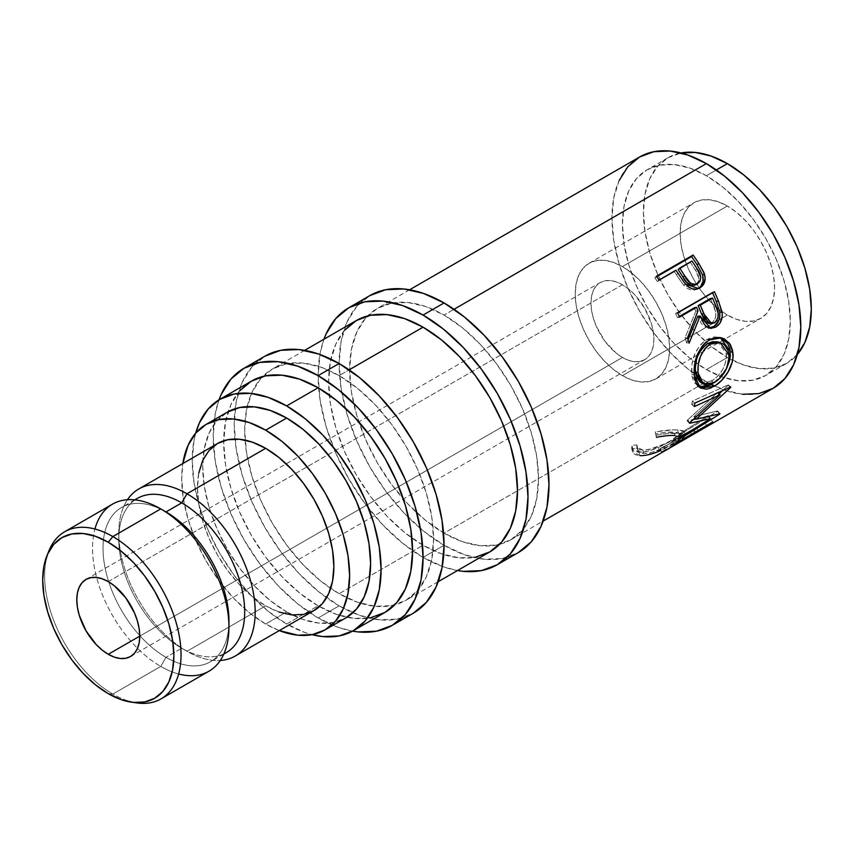 <?xml version="1.0" encoding="UTF-8"?>
<svg xmlns="http://www.w3.org/2000/svg" width="854" height="854" viewBox="0 0 854 854"><rect width="100%" height="100%" fill="white"/><g stroke="black" fill="none" stroke-linecap="round" stroke-linejoin="round"><path stroke-width="0.64" stroke-dasharray="4.27 3.2" d="M134.366 702.5A96.459 55.691 60 0 1 112.824 694.088L108.277 693.683L112.824 694.088A96.459 55.691 -120 0 0 137.163 702.959M444.048 545.268A148.393 85.678 -120 0 0 518.25 552.613L502.344 558.505L484.207 559.221L464.523 554.758L444.048 545.268L423.061 557.384L444.048 545.268L423.584 531.113L403.899 512.859L385.752 491.189L369.857 466.935L356.801 441.048L347.108 414.5L341.141 388.324L339.123 363.526L341.141 341.045L347.108 321.766L356.801 306.415L369.857 295.591A148.393 85.678 -120 0 0 345.294 408.041A148.393 85.678 -120 0 0 408.586 517.652A148.393 85.678 -120 0 0 444.048 545.268M457.498 570.547A148.393 85.678 60 0 1 423.061 557.384A148.393 85.678 60 0 1 323.944 339.23L320.154 353.161L318.136 375.643L320.154 400.441L326.121 426.616L335.825 453.164L348.87 479.051L364.775 503.305L382.912 524.975L402.597 543.229L423.061 557.384L443.536 566.875L457.498 570.547M339.123 605.849A148.393 85.678 -120 0 0 352.905 612.756A148.393 85.678 -120 0 0 413.315 613.193L397.42 619.086L379.272 619.801L359.598 615.339L339.123 605.849L318.136 617.965L339.123 605.849L318.649 591.694L298.964 573.44L280.827 551.769L264.932 527.516L251.877 501.629L242.184 475.08L236.206 448.905L234.199 424.107L236.206 401.626L242.184 382.346L251.877 366.996L264.932 356.171A148.393 85.678 -120 0 0 235.106 408.714A148.393 85.678 -120 0 0 234.946 439.041A148.393 85.678 -120 0 0 326.559 597.725A148.393 85.678 -120 0 0 339.123 605.849M352.553 631.127A148.393 85.678 60 0 1 318.136 617.965A148.393 85.678 60 0 1 219.019 399.832L215.229 413.742L213.212 436.223L215.229 461.021L221.197 487.196L230.89 513.745L243.945 539.632L259.84 563.886L277.988 585.556L297.662 603.81L318.136 617.965L338.611 627.455L352.553 631.127M622.427 357.463L139.757 636.134L622.427 357.463L616.289 353.225L604.942 341.248L596.252 326.196L593.349 318.232L591.555 310.386L590.947 302.946L591.555 296.199L593.349 290.413L596.252 285.812L600.17 282.567A44.515 25.705 -120 0 0 593.349 318.232A44.515 25.705 -120 0 0 622.427 357.463A44.515 25.705 -120 0 0 644.685 359.673L639.913 361.434L634.479 361.658L628.565 360.313L622.427 357.463M622.427 284.766A44.515 25.705 -120 0 0 600.17 282.567L604.942 280.795L610.386 280.582L616.289 281.927L622.427 284.766L628.565 289.015L634.479 294.491L644.685 308.262L651.517 323.997L653.299 331.854L653.908 339.294L653.299 346.03L651.517 351.816L648.602 356.417L644.685 359.673A44.515 25.705 -120 0 0 651.517 323.997A44.515 25.705 -120 0 0 622.427 284.766L472.219 371.49L622.427 284.766M108.277 581.606L472.219 371.49L108.277 581.606M622.427 375.643A66.772 38.558 60 0 1 578.809 316.791A66.772 38.558 60 0 1 589.046 263.288A66.772 38.558 60 0 1 622.427 266.597L727.362 206.017A66.772 38.558 -120 0 0 693.971 202.708A66.772 38.558 -120 0 0 683.734 256.221A66.772 38.558 -120 0 0 727.362 315.062L622.427 375.643L727.362 315.062L718.15 308.689L709.29 300.48L701.123 290.723L693.971 279.813L688.1 268.167L683.734 256.221L681.044 244.436L680.136 233.281L681.044 223.161L683.734 214.482L688.1 207.575L693.971 202.708L701.123 200.06L709.29 199.729L718.15 201.747L727.362 206.017L736.564 212.379L745.425 220.599L753.591 230.345L760.743 241.255L766.614 252.912L770.981 264.857L773.671 276.643L774.578 287.798L773.671 297.907L770.981 306.586L766.614 313.493L760.743 318.371L753.591 321.019L745.425 321.339L736.564 319.332L727.362 315.062A66.772 38.558 -120 0 0 760.743 318.371A66.772 38.558 -120 0 0 770.981 264.857A66.772 38.558 -120 0 0 727.362 206.017L622.427 266.597A66.772 38.558 60 0 1 666.056 325.438A66.772 38.558 60 0 1 655.819 378.952A66.772 38.558 60 0 1 622.427 375.643L631.64 379.913L640.5 381.919L648.666 381.599L655.819 378.952L661.69 374.073L666.056 367.167L668.735 358.488L669.643 348.379L668.735 337.213L666.056 325.438L661.69 313.493L655.819 301.836L648.666 290.926L640.5 281.179L631.64 272.96L622.427 266.597L613.215 262.327L604.354 260.31L596.199 260.641L589.036 263.288L583.165 268.156L578.809 275.063L576.119 283.741L575.212 293.861L576.119 305.017L578.809 316.791L583.165 328.737L589.036 340.394L596.199 351.304L604.354 361.061L613.215 369.27L622.427 375.643M178.635 673.998A96.459 55.691 60 0 1 160.744 666.419L112.824 694.088L160.744 666.419A96.459 55.691 -120 0 0 208.974 671.201M228.893 623.922A89.029 51.4 60 0 1 210.511 661.743A89.029 51.4 60 0 1 165.986 657.334L160.744 666.419L165.986 657.334A89.029 51.4 -120 0 0 228.947 620.986M223.897 653.886A89.029 51.4 60 0 1 181.731 648.25L165.986 657.334L181.731 648.25A89.029 51.4 -120 0 0 226.246 652.659M198.779 473.105L197.466 487.709L198.779 503.828L202.665 520.844L208.963 538.105L217.45 554.929L227.783 570.696L239.568 584.776L252.368 596.647L265.669 605.838L186.973 651.282L181.731 648.25L186.973 651.282A96.459 55.691 -120 0 0 220.268 660.484A96.459 55.691 60 0 1 186.973 651.282L265.669 605.838A96.459 55.691 -120 0 0 313.898 610.621M286.656 611.902A118.717 68.544 -120 0 0 346.019 617.784L333.295 622.491L318.777 623.068L303.031 619.492L286.656 611.902L265.669 624.018L286.656 611.902L270.28 600.586L254.535 585.972L240.027 568.636L227.303 549.239L216.863 528.53L209.102 507.287L204.33 486.353L202.718 466.508L204.33 448.531L209.102 433.106L216.863 420.83L227.303 412.162A118.717 68.544 -120 0 0 209.102 507.287A118.717 68.544 -120 0 0 286.656 611.902M279.301 630.594A118.717 68.544 60 0 1 265.669 624.018A118.717 68.544 60 0 1 182.841 463.53L181.731 478.624L183.343 498.469L188.115 519.403L195.876 540.646L206.316 561.356L219.04 580.752L233.548 598.088L249.293 612.702L265.669 624.018L279.301 630.594M716.335 169.967L706.375 175.721A118.717 68.544 60 0 1 783.929 280.336A118.717 68.544 60 0 1 765.728 375.461A118.717 68.544 60 0 1 706.375 369.579L727.362 357.463A118.717 68.544 -120 0 0 729.946 358.915A118.717 68.544 -120 0 0 732.561 360.281A118.717 68.544 -120 0 0 786.715 363.345A118.717 68.544 -120 0 0 797.337 354.474L786.715 363.345L765.728 375.461L753.004 380.169L738.496 380.745L722.751 377.18L706.375 369.579A118.717 68.544 60 0 1 698.273 364.455A118.717 68.544 60 0 1 627.359 259.765A118.717 68.544 60 0 1 647.012 169.85A118.717 68.544 60 0 1 706.375 175.721L716.335 169.967M251.364 381.14A133.555 77.106 -120 0 0 228.178 411.671A133.555 77.106 -120 0 0 223.705 440.771A133.555 77.106 -120 0 0 318.136 605.849L286.656 624.018L305.081 632.558L312.041 634.661A133.555 77.106 60 0 1 286.656 624.018L318.136 605.849A133.555 77.106 -120 0 0 319.439 606.586A133.555 77.106 -120 0 0 346.884 617.261A133.555 77.106 -120 0 0 384.908 612.457M247.201 406.632A133.555 77.106 60 0 1 262.68 376.518A133.555 77.106 60 0 1 272.351 369.024A133.555 77.106 60 0 1 339.123 375.643L349.137 369.857L339.123 375.643A133.555 77.106 60 0 1 426.37 493.324A133.555 77.106 60 0 1 405.896 600.341A133.555 77.106 60 0 1 394.58 604.963A133.555 77.106 60 0 1 360.751 603.319A133.555 77.106 60 0 1 339.123 593.733L423.061 545.268A133.555 77.106 -120 0 0 489.844 551.876M639.593 156.997A133.555 77.106 -120 0 0 619.129 264.014A133.555 77.106 -120 0 0 706.375 381.695L444.048 533.152A133.555 77.106 60 0 1 403.355 499.003A133.555 77.106 60 0 1 358.829 421.897A133.555 77.106 60 0 1 367.615 315.937A133.555 77.106 60 0 1 377.276 308.443A133.555 77.106 60 0 1 444.048 315.062L454.061 309.276L444.048 315.062A133.555 77.106 60 0 1 531.295 432.743A133.555 77.106 60 0 1 510.831 539.76A133.555 77.106 60 0 1 499.505 544.382A133.555 77.106 60 0 1 444.048 533.152L706.375 381.695A133.555 77.106 -120 0 0 773.148 388.314M670.134 443.504L666.366 445.681A129.84 74.96 60 0 0 673.955 440.12L710.688 418.919L673.955 440.12L676.037 443.173L673.955 440.12A129.84 74.96 60 0 1 659.971 448.713L663.739 446.535L659.971 448.713L661.636 452.012L665.405 449.834L663.739 446.535A129.84 74.96 -120 0 0 670.134 443.504A129.84 74.96 -120 0 0 675.717 439.671L677.457 442.351L675.717 439.671L689.84 431.516L691.58 434.195L689.84 431.516L675.717 439.671A129.84 74.96 60 0 1 663.739 446.535L665.405 449.834A133.555 77.106 -120 0 0 670.08 447.763A133.555 77.106 60 0 1 665.405 449.834L661.636 452.012A133.555 77.106 -120 0 0 668.223 448.894M688.025 433.181L684.257 435.348A129.84 74.96 60 0 0 689.84 431.516A129.84 74.96 60 0 1 677.862 438.38L681.631 436.202L677.862 438.38L679.528 441.678L683.296 439.5L681.631 436.202A129.84 74.96 -120 0 0 688.025 433.181A129.84 74.96 -120 0 0 693.608 429.338L695.348 432.017L693.608 429.338L704.913 422.815L706.653 425.495L704.913 422.815L693.608 429.338A129.84 74.96 60 0 1 681.631 436.202L683.296 439.5A133.555 77.106 -120 0 0 687.972 437.429A133.555 77.106 60 0 1 683.296 439.5L679.528 441.678A133.555 77.106 -120 0 0 686.114 438.561M703.034 428.729A133.555 77.106 60 0 1 698.369 430.8L694.601 432.978A133.555 77.106 -120 0 0 701.177 429.861M657.516 435.028L655.925 435.38L656.491 437.333L671.255 435.497L679.464 436.138L680.798 437.579L678.727 440.002L666.43 447.101L650.353 452.866L645.282 453.474L640.756 452.994L638.643 451.905L637.628 450.25L637.66 448.211L632.697 448.788L632.408 451.456L633.647 453.613L636.251 455.033L642.005 455.641L654.132 453.09L668.629 446.781L682.848 438.497L685.506 435.668L685.335 434.697L681.791 433.576L668.468 433.512L657.516 435.028M356.289 320.56A133.555 77.106 -120 0 0 329.292 394.954A133.555 77.106 -120 0 0 411.916 538.063A133.555 77.106 -120 0 0 423.061 545.268L339.123 593.733A133.555 77.106 60 0 1 330.69 588.427A133.555 77.106 60 0 1 245.066 440.12A133.555 77.106 60 0 1 247.201 406.643M286.656 624.018A133.555 77.106 60 0 1 195.694 433.149L194.039 440.226L192.225 460.455L194.039 482.777L199.409 506.326L208.141 530.217L219.884 553.531L234.188 575.35L250.521 594.854L268.231 611.283L286.656 624.018M667.999 157.734L647.012 169.85L636.572 178.507L628.822 190.784L624.039 206.209L622.427 224.186L624.039 244.03L628.822 264.975L636.572 286.207L647.012 306.928L659.736 326.324L674.244 343.66L690 358.264L706.375 369.579L727.362 357.463A118.717 68.544 -120 0 1 649.809 252.859A118.717 68.544 -120 0 1 667.999 157.734A118.717 68.544 -120 0 1 680.99 152.962L667.999 157.734L657.559 166.391L649.809 178.667L645.026 194.093L643.414 212.07L645.026 231.914L649.809 252.859L657.559 274.091L667.999 294.811L680.723 314.208L695.231 331.544L710.976 346.148L727.362 357.463L743.738 365.064L759.484 368.629L773.991 368.053L786.715 363.345M619.129 180.557L613.748 197.904L611.934 218.133L613.748 240.454L619.129 264.014L627.85 287.905L639.593 311.208L653.908 333.028L670.23 352.531L687.95 368.971L706.375 381.695L724.79 390.235L742.51 394.26M647.012 169.85L659.736 165.132L674.244 164.555L690 168.131L706.375 175.721L722.751 187.037L738.496 201.651L753.004 218.987L765.728 238.383L776.169 259.104L783.929 280.336L788.701 301.281L790.313 321.115L788.701 339.091L783.929 354.517L776.169 366.804L765.728 375.461M217.45 443.557A96.459 55.691 -120 0 0 202.665 520.844A96.459 55.691 -120 0 0 265.669 605.838L278.98 612.008M186.973 651.282A96.459 55.691 60 0 1 127.449 499.707A96.459 55.691 -120 0 0 118.77 533.142A96.459 55.691 -120 0 0 186.973 651.282L181.731 648.25A89.029 51.4 60 0 1 118.77 539.205A89.029 51.4 60 0 1 134.975 499.878M137.216 498.448A89.029 51.4 -120 0 0 123.563 569.789A89.029 51.4 -120 0 0 181.731 648.25M165.986 657.334A89.029 51.4 60 0 1 107.828 578.873A89.029 51.4 60 0 1 121.471 507.532A89.029 51.4 60 0 1 165.986 511.941A89.029 51.4 -120 0 0 103.035 548.289A89.029 51.4 -120 0 0 165.986 657.334M112.514 504.138A96.459 55.691 -120 0 0 97.73 581.425A96.459 55.691 -120 0 0 160.744 666.419A96.459 55.691 60 0 1 94.933 529.01M49.105 550.446A96.459 55.691 -120 0 0 112.824 694.088A96.459 55.691 60 0 1 48.112 553.093M637.628 448.425L637.618 450.229L643.788 453.453L642.699 450.069L643.788 453.453C653.171 452.94 663.11 449.556 673.592 443.333L672.098 439.981C661.647 446.183 651.848 449.546 642.699 450.069L636.817 446.994L636.903 444.87L632.024 445.468L631.693 448.382L638.909 452.246C644.097 452.449 650.513 450.912 658.156 447.624L674.948 439.169L684.086 431.526L677.553 429.957C671.671 429.53 664.241 430.224 655.242 432.06L655.733 434.003C663.099 432.455 669.184 431.836 673.966 432.135L675.076 435.529L673.966 432.135L679.378 433.651L672.098 439.981L673.592 443.333L680.755 437.077L675.076 435.529M656.491 437.333L655.242 432.06L656.822 431.708L673.016 429.893L677.553 429.957L678.652 433.341L677.553 429.957L682.794 430.619L684.118 431.612L681.311 435.156L674.948 439.169L676.517 442.5L674.948 439.169L658.156 447.624L659.619 450.987L658.156 447.624L647.588 451.254L638.909 452.246L640.009 455.63L638.909 452.246L635.28 451.659L632.771 450.25L631.64 448.115L632.024 445.468L632.697 448.788L632.024 445.468L636.903 444.87L637.66 448.211L636.903 444.87L636.796 446.898L637.735 448.531L639.753 449.62L644.14 450.09L649.093 449.482L664.956 443.738L673.614 439.084L678.77 435.294L679.208 433.373L676.432 432.348L665.832 432.37L655.733 434.003L655.242 432.06L655.925 435.38C665.042 433.576 672.621 432.893 678.652 433.341L685.484 434.942L676.517 442.5L660.857 450.453M640.009 455.63L632.43 451.585L632.697 448.788L637.66 448.211M703.088 424.481L699.319 426.648A129.84 74.96 60 0 0 704.913 422.815A129.84 74.96 60 0 1 692.925 429.679L696.693 427.502A129.84 74.96 -120 0 0 703.088 424.481A129.84 74.96 -120 0 0 710.688 418.919L712.759 421.972L710.688 418.919A129.84 74.96 60 0 1 696.693 427.502L698.369 430.8L696.693 427.502L692.925 429.679L694.601 432.978L705.97 427.075M699.319 426.648A129.84 74.96 60 0 1 692.925 429.679L694.601 432.978A133.555 77.106 -120 0 0 695.284 432.711M684.257 435.348A129.84 74.96 60 0 1 677.862 438.38L679.528 441.678A133.555 77.106 -120 0 0 679.816 441.571M666.366 445.681A129.84 74.96 60 0 1 659.971 448.713L661.636 452.012M717.541 392.723L695.551 402.8L717.541 392.723L687.374 420.189L717.541 392.723M689.829 422.666L687.374 420.189A129.84 74.96 60 0 1 687.118 420.819L689.562 423.317L687.118 420.819L693.395 419.56L687.118 420.819A129.84 74.96 60 0 0 687.374 420.189L689.829 422.666M708.756 416.699L708.083 415.877L696.095 418.962L708.083 415.877L708.756 416.699L678.215 435.7L680.414 438.625L678.215 435.7L708.767 416.72M682.175 436.415L679.933 433.544L708.083 415.877L679.933 433.544A129.84 74.96 60 0 1 678.215 435.7A129.84 74.96 60 0 0 679.933 433.544L682.175 436.415M719.708 414.115L717.435 411.286L708.82 416.688L717.435 411.286L719.708 414.115M719.943 413.784L717.67 410.955A129.84 74.96 60 0 1 717.435 411.286A129.84 74.96 -120 0 0 717.67 410.955L719.943 413.784M695.156 418.012L693.843 416.677L717.67 410.955L693.843 416.677L695.156 418.012M730.661 387.417L728.099 385.325L722.591 390.652L728.099 385.325L730.661 387.417M719.068 393.993L693.843 416.677L719.068 393.993M730.757 386.947L728.184 384.866A129.84 74.96 60 0 1 728.099 385.325A129.84 74.96 -120 0 0 728.184 384.866L730.757 386.947M694.868 403.109L692.274 401.166L728.184 384.866L692.274 401.166A129.84 74.96 60 0 1 691.74 404.54L694.323 406.579L691.74 404.54L694.868 403.12L691.74 404.54A129.84 74.96 60 0 0 692.274 401.166L694.868 403.109M698.967 386.937L697.494 386.2L691.687 374.063L694.291 375.205L691.687 374.063C690.715 359.32 695.732 347.791 706.738 339.465L709.226 339.945L706.738 339.465L720.317 337.597L714.563 336.914L710.613 337.714L704.87 340.661L699.768 345.496L694.718 354.346L691.921 364.402L691.964 376.24L693.64 381.877L698.967 386.926M726.818 367.914L714.67 382.411L718.876 378.802L726.818 367.914M717.627 341.846L722.495 344.717L725.815 350.289L726.53 357.58L724.587 365.512L722.74 369.387L717.627 376.262L713.069 380.094L705.479 383.286L699.981 381.994M696.522 359.78L697.91 355.723M700.6 382.4L711.521 381.065L714.136 382.731L711.521 381.065C721.427 374.586 726.423 365.491 726.519 353.78L729.124 354.933L726.519 353.78L717.67 341.856M709.396 328.139L708.105 328.128L697.857 316.226L701.145 323.1L703.867 326.303L709.396 328.139M688.057 339.785L686.648 342.924L689.082 343.201L686.648 342.924L688.057 339.785M687.481 337.949L685.089 337.821A129.84 74.96 60 0 1 686.648 342.924A129.84 74.96 60 0 0 685.089 337.821L695.796 311.123L698.006 310.771L695.796 311.123L685.089 337.821L687.481 337.949M694.366 307.782A129.84 74.96 60 0 1 695.796 311.123A129.84 74.96 60 0 0 694.366 307.782M679.304 316.482L677.414 317.571L679.592 317.122L677.414 317.571L679.304 316.482M677.692 312.916L675.578 313.482A129.84 74.96 60 0 1 677.414 317.571A129.84 74.96 60 0 0 675.578 313.482L712.3 292.281L714.414 291.716L712.3 292.281A129.84 74.96 60 0 1 712.535 292.805A129.84 74.96 -120 0 0 712.3 292.281L675.578 313.482L677.692 312.916M709.204 323.431L712.129 322.673C716.474 318.585 717.082 313.407 713.933 307.141A129.84 74.96 60 0 0 710.379 298.548A129.84 74.96 60 0 1 713.933 307.141L715.791 313.386L715.599 317.784L712.909 322.139L708.649 323.367M712.129 322.673L714.52 322.812L712.129 322.673M713.933 307.141L716.207 306.938L713.933 307.141M697.515 288.919L696.586 289.378L683.723 285.279L685.57 284.201L683.723 285.279L676.368 274.71L678.023 273.312L683.99 282.183M697.899 288.716L694.43 290.04L690.63 289.89L686.936 288.172L682.57 283.848L676.368 274.71A129.84 74.96 60 0 0 674.361 271.721L657.409 281.51L674.361 271.721A129.84 74.96 60 0 1 676.368 274.71L678.023 273.312M657.409 281.51L659.01 280.027L657.409 281.51A129.84 74.96 60 0 0 654.837 277.817L656.715 276.728L654.837 277.817A129.84 74.96 60 0 1 657.409 281.51M656.363 276.237L654.837 277.817L656.363 276.237M699.405 287.691L700.75 286.4M696.501 284.211L695.743 284.734C699.842 280.774 699.725 275.927 695.402 270.184A129.84 74.96 60 0 0 690.374 262.477L678.129 269.544L690.374 262.477A129.84 74.96 60 0 1 695.402 270.184L698.839 278.041L698.198 281.991L694.9 285.14M694.003 285.407L692.092 285.492M695.38 284.916L696.277 284.382M695.402 270.184L697.142 268.925L695.402 270.184M339.123 375.643L357.548 388.367L375.258 404.807L391.591 424.31L405.896 446.13L417.638 469.433L426.37 493.324L431.74 516.883L433.554 539.205L431.74 559.434L426.37 576.781L417.638 590.594L405.896 600.341L391.591 605.646L375.258 606.287L357.548 602.273L339.123 593.733L320.698 580.998L302.989 564.558L286.656 545.055L272.351 523.235L260.598 499.932L251.877 476.041L246.496 452.481L244.692 430.16L246.496 409.931L251.877 392.584L260.598 378.77L272.351 369.024L286.656 363.729L302.989 363.078L320.698 367.092L339.123 375.643M239.622 390.886L230.89 404.7L225.52 422.047L223.705 442.276L225.52 464.597L230.89 488.157L239.622 512.048L251.364 535.351L265.669 557.171L282.001 576.674L299.711 593.114L318.136 605.849L336.561 614.389L354.271 618.403L370.604 617.762M444.048 315.062L462.473 327.787L480.194 344.226L496.516 363.729L510.831 385.549L522.573 408.852L531.295 432.743L536.675 456.303L538.49 478.624L536.675 498.853L531.295 516.2L522.573 530.014L510.831 539.76L496.516 545.065L480.194 545.717L462.473 541.692L444.048 533.152L425.623 520.417L407.913 503.988L391.58 484.485L377.276 462.654L365.533 439.351L356.801 415.46L351.432 391.901L349.617 369.579L351.432 349.35L356.801 332.003L365.533 318.19L377.276 308.443L391.58 303.149L407.913 302.497L425.623 306.511L444.048 315.062M344.546 330.306L335.814 344.119L330.445 361.466L328.63 381.695L330.445 404.017L335.814 427.576L344.546 451.467L356.289 474.771L370.604 496.601L386.926 516.094L404.647 532.533L423.061 545.268L441.486 553.808L459.206 557.833L475.529 557.182M86.019 579.407L600.17 282.567M589.046 263.288L693.971 202.708M223.812 654.068L210.511 661.743M438.241 581.67L405.896 600.341M510.831 539.76L543.165 521.089M409.621 289.773L377.276 308.443M304.686 350.353L272.351 369.024M118.77 533.142L118.77 539.205M134.772 499.857L121.471 507.532M655.819 378.952L760.743 318.371M130.534 656.512L644.685 359.673M679.378 433.651L680.755 437.077M636.817 446.994L637.618 450.229M631.693 448.382L632.44 451.585M684.086 431.526L685.495 434.953M697.494 386.2L700.301 387.908M719.228 337.287L721.459 337.821M708.105 328.128L710.635 328.363M696.586 289.378L698.604 288.524"/><path stroke-width="1.28" d="M131.676 702.212L137.163 702.959A96.459 55.691 -120 0 0 179.895 639.774A96.459 55.691 -120 0 0 112.824 536.579L108.277 542.237A92.744 53.546 60 0 1 172.775 641.45A92.744 53.546 60 0 1 131.676 702.212A92.744 53.546 60 0 1 108.277 693.683L95.488 684.844L83.18 673.432L71.843 659.886L61.904 644.727L53.749 628.544L47.696 611.955L43.96 595.601L42.7 580.101L43.96 566.053L47.696 554L53.749 544.404L61.904 537.636L71.843 533.963L83.18 533.504L95.488 536.301L108.277 542.237L121.076 551.076L133.373 562.487L144.71 576.034L154.649 591.181L162.804 607.365L168.868 623.964L172.604 640.319L173.864 655.819L172.604 669.867L168.868 681.919L162.804 691.516L154.649 698.273L144.71 701.956L133.373 702.404L121.076 699.618L108.277 693.683A92.744 53.546 60 0 1 47.013 555.57A92.744 53.546 60 0 1 108.277 542.237L112.824 536.579A96.459 55.691 60 0 1 175.839 621.573A96.459 55.691 60 0 1 161.054 698.871A96.459 55.691 60 0 1 134.366 702.5M369.857 295.591A148.393 85.678 -120 0 1 444.048 302.946L464.523 317.09L484.207 335.344L502.344 357.015L518.25 381.268L531.295 407.155L540.988 433.704L546.966 459.879L548.983 484.688L546.966 507.159L540.988 526.438L531.295 541.788L518.25 552.613A148.393 85.678 -120 0 0 540.988 433.704A148.393 85.678 -120 0 0 444.048 302.946L423.061 315.062A148.393 85.678 60 0 1 520.011 445.82A148.393 85.678 60 0 1 497.263 564.729A148.393 85.678 60 0 1 457.498 570.547L463.22 571.337L481.357 570.621L497.263 564.729L510.308 553.904L520.011 538.554L525.979 519.275L527.996 496.804L525.979 471.995L520.011 445.82L510.308 419.271L497.263 393.384L481.357 369.131L463.22 347.461L443.536 329.206L423.061 315.062L444.048 302.946L423.584 293.456L403.899 288.983L385.752 289.709L369.857 295.591L348.87 307.707A148.393 85.678 60 0 1 423.061 315.062L402.597 305.572L382.912 301.099L364.775 301.825L348.87 307.707A148.393 85.678 60 0 0 323.944 339.23L326.121 333.882L335.825 318.531L348.87 307.707M264.932 356.171A148.393 85.678 -120 0 1 339.123 363.526L359.598 377.671L379.272 395.925L397.42 417.595L413.315 441.849L426.37 467.736L436.063 494.285L442.03 520.46L444.048 545.258L442.03 567.739L436.063 587.018L426.37 602.369L413.315 613.193A148.393 85.678 -120 0 0 436.063 494.285A148.393 85.678 -120 0 0 339.123 363.526L318.136 375.632A148.393 85.678 60 0 1 415.076 506.401A148.393 85.678 60 0 1 392.328 625.309A148.393 85.678 60 0 1 352.553 631.127L358.296 631.917L376.433 631.202L392.328 625.309L405.383 614.485L415.076 599.134L421.054 579.855L423.061 557.374L421.054 532.576L415.076 506.401L405.383 479.852L392.328 453.965L376.433 429.711L358.296 408.041L338.611 389.787L318.136 375.632L339.123 363.526L318.649 354.026L298.964 349.564L280.827 350.289L264.932 356.171L243.945 368.287A148.393 85.678 60 0 1 318.136 375.632L297.662 366.142L277.988 361.68L259.84 362.395L243.945 368.287A148.393 85.678 60 0 0 219.019 399.832L221.197 394.463L230.89 379.112L243.945 368.287M108.277 654.303A44.515 25.705 60 0 1 79.198 615.072A44.515 25.705 60 0 1 86.019 579.407A44.515 25.705 60 0 1 108.277 581.606L102.138 578.766L96.235 577.421L90.791 577.635L86.019 579.407L82.112 582.652L79.198 587.253L77.404 593.039L76.807 599.786L77.404 607.226L79.198 615.083L86.019 630.807L96.235 644.589L102.138 650.065L108.277 654.303L114.425 657.153L120.329 658.498L125.773 658.274L130.534 656.512L134.452 653.267L137.366 648.656L139.149 642.87L139.757 636.134L108.277 654.303L139.757 636.134L139.149 628.693L137.366 620.837L134.452 612.873L125.773 597.832L114.425 585.855L108.277 581.606A44.515 25.705 60 0 1 137.366 620.837A44.515 25.705 60 0 1 130.534 656.512A44.515 25.705 60 0 1 108.277 654.303M161.054 698.871L208.974 671.201A96.459 55.691 -120 0 0 223.759 593.914A96.459 55.691 -120 0 0 160.744 508.909L112.824 536.579L160.744 508.909A96.459 55.691 60 0 1 228.947 627.049A96.459 55.691 60 0 1 178.635 673.998M228.947 627.049L228.947 620.986A89.029 51.4 -120 0 0 165.996 511.941L160.744 508.909L165.986 511.941A89.029 51.4 -120 0 0 165.986 511.941A89.029 51.4 60 0 1 228.893 623.922M223.812 654.068L226.246 652.659A89.029 51.4 -120 0 0 239.899 581.318A89.029 51.4 -120 0 0 181.731 502.857L165.986 511.941L181.731 502.857A89.029 51.4 60 0 1 240.497 583.399A89.029 51.4 60 0 1 223.897 653.886M186.973 493.772L181.731 502.857L186.973 493.772A96.459 55.691 60 0 1 249.987 578.766A96.459 55.691 60 0 1 235.202 656.053A96.459 55.691 60 0 1 220.268 660.484A96.459 55.691 -120 0 0 252.976 590.765A96.459 55.691 -120 0 0 186.973 493.772L265.669 448.329L186.973 493.772A96.459 55.691 -120 0 0 127.449 499.707A96.459 55.691 60 0 1 138.754 488.99A96.459 55.691 60 0 1 186.973 493.772M278.98 612.008L291.769 614.912L303.565 614.442L313.898 610.621A96.459 55.691 -120 0 0 328.683 533.334A96.459 55.691 -120 0 0 265.669 448.329L252.368 442.169L239.568 439.255L227.783 439.725L217.45 443.557L208.963 450.592L202.665 460.573L198.779 473.105M227.303 412.162A118.717 68.544 -120 0 1 286.656 418.044L303.031 429.359L318.777 443.973L333.295 461.299L346.019 480.706L356.449 501.415L364.21 522.659L368.992 543.592L370.604 563.437L368.992 581.414L364.21 596.839L356.449 609.115L346.019 617.784A118.717 68.544 -120 0 0 364.21 522.659A118.717 68.544 -120 0 0 286.656 418.044L265.669 430.16A118.717 68.544 60 0 1 343.223 534.775A118.717 68.544 60 0 1 325.032 629.9A118.717 68.544 60 0 1 279.301 630.594L297.8 635.184L312.308 634.607L325.032 629.9L335.473 621.232L343.223 608.955L348.005 593.53L349.617 575.553L348.005 555.708L343.223 534.775L335.473 513.532L325.032 492.822L312.308 473.415L297.8 456.079L282.044 441.475L265.669 430.16L286.656 418.044L270.28 410.454L254.535 406.878L240.027 407.454L227.303 412.162L206.316 424.278A118.717 68.544 60 0 1 265.669 430.16L249.293 422.57L233.548 418.994L219.04 419.57L206.316 424.278A118.717 68.544 60 0 0 182.841 463.53L188.115 445.222L195.876 432.946L206.316 424.278M797.337 354.474A118.717 68.544 -120 0 0 801.308 257.374A118.717 68.544 -120 0 0 727.362 163.605L716.335 169.967L727.362 163.605L710.976 156.015L695.231 152.439L680.723 153.015M370.604 617.762L384.908 612.457A133.555 77.106 -120 0 0 405.383 505.44A133.555 77.106 -120 0 0 318.136 387.748L286.656 405.928A133.555 77.106 60 0 1 373.903 523.619A133.555 77.106 60 0 1 353.439 630.636A133.555 77.106 60 0 1 312.041 634.661L322.801 636.582L339.123 635.931L353.439 630.636L365.181 620.89L373.903 607.077L379.283 589.719L381.097 569.49L379.283 547.168L373.903 523.619L365.181 499.718L353.439 476.415L339.123 454.595L322.801 435.092L305.081 418.663L286.656 405.928L318.136 387.748A133.555 77.106 -120 0 0 251.364 381.14L239.622 390.886M475.529 557.182L489.844 551.876A133.555 77.106 -120 0 0 510.308 444.859A133.555 77.106 -120 0 0 423.061 327.178L349.137 369.857L423.061 327.178A133.555 77.106 -120 0 0 356.289 320.56L344.546 330.306M742.51 394.26L758.832 393.609L773.148 388.314A133.555 77.106 -120 0 0 793.622 281.297A133.555 77.106 -120 0 0 706.375 163.605L454.061 309.276L706.375 163.605A133.555 77.106 -120 0 0 639.593 156.997L627.85 166.733L619.129 180.557M700.75 286.4L703.12 281.115L702.543 274.881C704.198 281.158 702.65 285.77 697.899 288.716L699.885 287.883C704.635 284.937 706.141 280.24 704.401 273.803L702.543 274.881L697.099 264.761A129.84 74.96 -120 0 0 691.559 256.616A129.84 74.96 60 0 1 697.099 264.761L698.785 263.406L697.099 264.761L702.543 274.881L704.401 273.803L698.785 263.406A133.555 77.106 -120 0 0 693.085 255.026L691.559 256.616L656.715 276.728L691.559 256.616L693.085 255.026L656.363 276.237L693.085 255.026A133.555 77.106 60 0 1 698.785 263.406L703.899 272.49L705.169 278.084L703.813 283.987L699.031 288.342L696.416 289.196L692.583 288.994L688.836 287.2L684.513 282.887L678.023 273.312A133.555 77.106 -120 0 0 675.962 270.238L659.01 280.027A133.555 77.106 -120 0 0 656.363 276.237A133.555 77.106 -120 0 1 659.01 280.027L675.962 270.238A133.555 77.106 -120 0 1 678.023 273.312M708.5 328.149L714.179 326.303L718.641 320.837L719.794 316.578L719.73 312.148L716.282 301.43A129.84 74.96 -120 0 0 712.535 292.805A129.84 74.96 60 0 1 716.282 301.43L718.513 301.12A133.555 77.106 -120 0 0 714.414 291.716L677.692 312.916L714.414 291.716A133.555 77.106 60 0 1 718.513 301.12L722.206 313.269L722.174 316.685L720.061 322.961L715.812 327.061L710.923 328.374L706.258 326.42L704.336 324.328L700.131 316.012L689.082 343.201A133.555 77.106 -120 0 0 687.481 337.949L698.006 310.771A133.555 77.106 -120 0 0 696.544 307.344L679.592 317.122A133.555 77.106 -120 0 0 677.692 312.916A133.555 77.106 -120 0 1 679.592 317.122L696.544 307.344L694.366 307.782L679.304 316.482L694.366 307.782L696.544 307.344A133.555 77.106 -120 0 1 698.006 310.771L687.481 337.949A133.555 77.106 -120 0 1 689.082 343.201L700.131 316.012L710.635 328.363L715.812 327.061C720.691 323.954 722.783 318.98 722.068 312.137L718.513 301.12L716.282 301.43L719.73 312.148L722.068 312.137L719.73 312.148C720.37 318.83 718.257 323.719 713.378 326.804L715.812 327.061L713.378 326.804L709.396 328.139M732.529 350.3L732.935 357.356L732.124 362.331L727.992 372.109L721.502 380.532L715.833 385.197L710.144 388.218L706.578 389.157L700.526 388.036L696.266 383.275L694.58 377.468L694.11 370.412L694.494 365.298L697.248 355.018L702.266 346.03L705.564 342.561L711.147 338.953L717.061 337.447L720.936 337.704L724.544 338.963L730.223 344.322L732.529 350.3M710.368 418.673L689.562 423.317A133.555 77.106 -120 0 0 689.829 422.666L720.103 394.858L694.323 406.579A133.555 77.106 -120 0 0 694.868 403.109L730.757 386.947A133.555 77.106 60 0 1 730.661 387.417L696.298 419.165L719.943 413.784A133.555 77.106 60 0 1 719.708 414.115L680.414 438.625A133.555 77.106 -120 0 0 682.175 436.415L710.368 418.673L708.083 415.877L710.368 418.673L682.175 436.415A133.555 77.106 -120 0 1 680.414 438.625L719.708 414.115A133.555 77.106 -120 0 0 719.943 413.784L696.298 419.165L695.156 418.012L696.298 419.165L730.661 387.417A133.555 77.106 -120 0 0 730.757 386.947L694.868 403.109A133.555 77.106 -120 0 1 694.323 406.579L720.103 394.858L689.829 422.666A133.555 77.106 -120 0 1 689.562 423.317L710.368 418.673M543.165 521.089L668.223 448.894A133.555 77.106 -120 0 0 676.037 443.173L712.759 421.972A133.555 77.106 60 0 1 704.945 427.694A133.555 77.106 60 0 1 703.034 428.729M677.734 442.778A133.555 77.106 60 0 1 671.981 446.717A133.555 77.106 60 0 1 670.08 447.763A133.555 77.106 -120 0 0 677.734 442.778L691.857 434.622L677.734 442.778M671.981 446.717L686.114 438.561A133.555 77.106 -120 0 0 691.857 434.622L691.857 434.622A133.555 77.106 -120 0 1 679.816 441.571M695.626 432.444A133.555 77.106 60 0 1 689.872 436.383A133.555 77.106 60 0 1 687.972 437.429A133.555 77.106 -120 0 0 695.626 432.444L706.92 425.922L695.626 432.444M689.872 436.383L701.177 429.861A133.555 77.106 -120 0 0 706.92 425.922L706.92 425.922A133.555 77.106 -120 0 1 695.284 432.711M195.694 433.149A133.555 77.106 60 0 1 219.884 399.309A133.555 77.106 60 0 1 286.656 405.928L268.231 397.388L250.521 393.363L234.188 394.014L219.884 399.309L208.141 409.055L199.409 422.869L195.694 433.149M797.156 354.688L804.906 342.401L809.688 326.975L811.3 308.999L809.688 289.164L804.906 268.22L797.156 246.987L786.715 226.267L773.991 206.871L759.484 189.535L743.738 174.921L727.362 163.605A118.717 68.544 -120 0 0 680.99 152.962M704.945 427.694L773.148 388.314L784.89 378.568L793.622 364.754L798.992 347.397L800.806 327.178L798.992 304.857L793.622 281.297L784.89 257.406L773.148 234.103L758.832 212.272L742.51 192.769L724.79 176.34L706.375 163.605L687.95 155.065L670.23 151.041L653.908 151.692L639.593 156.997L409.621 289.773M235.202 656.053L313.898 610.621L322.385 603.586L328.683 593.605L332.569 581.072L333.871 566.469L332.569 550.35L328.683 533.334L322.385 516.072L313.898 499.248L303.565 483.481L291.769 469.401L278.98 457.53L265.669 448.329A96.459 55.691 -120 0 0 217.45 443.557L138.754 488.99M134.975 499.878A89.029 51.4 60 0 1 181.731 502.857A89.029 51.4 -120 0 0 137.216 498.448L134.772 499.857M94.933 529.01A96.459 55.691 60 0 1 160.744 508.909A96.459 55.691 -120 0 0 112.514 504.138L64.594 531.807A96.459 55.691 60 0 1 112.824 536.579A96.459 55.691 -120 0 0 49.105 550.446L47.013 555.57M48.112 553.093A96.459 55.691 60 0 1 64.594 531.807M675.076 435.529C670.123 435.22 663.932 435.818 656.491 437.333M660.857 450.453L659.619 450.987C651.858 454.296 645.325 455.844 640.009 455.63M661.636 452.012L669.248 448.286L676.037 443.173L712.759 421.972L705.97 427.075M717.541 392.723L720.103 394.858L717.541 392.723M696.095 418.962L693.395 419.56L696.095 418.962M722.591 390.652L719.068 393.993L722.591 390.652M695.551 402.8L694.868 403.12L695.551 402.8M713.901 386.403L711.286 384.631L698.967 386.937L703.974 387.428L711.286 384.631L713.901 386.403C724.299 380.916 734.696 365 732.871 352.563L729.199 342.87L721.491 337.821L709.226 339.945C698.252 348.315 693.267 360.068 694.291 375.205L700.291 387.897L713.901 386.403M720.317 337.597L730.266 351.421L732.871 352.563L730.266 351.421L726.818 367.914L729.508 360.922L730.319 356.075L729.935 349.222L727.651 343.436L720.317 337.597M700.461 382.314L697.056 378.215L695.668 373.529L695.295 367.935L696.554 359.683M717.627 341.846L707.71 343.543L712.492 341.685L717.627 341.846M697.91 355.723L702.02 348.475L707.71 343.543C698.753 350.343 694.665 359.737 695.444 371.725L698.049 372.878C697.216 360.58 701.283 351.005 710.229 344.141L707.71 343.543L710.229 344.141L719.997 342.518L729.124 354.933C729.049 366.964 724.053 376.23 714.136 382.731L703.354 384.001L698.049 372.878L695.444 371.725L700.6 382.4L703.365 384.001M697.857 316.226L700.131 316.012L697.857 316.226L688.057 339.785L697.857 316.226M698.134 305.615L710.379 298.548L698.134 305.615L701.561 314.037L698.134 305.615L700.301 305.166L698.134 305.615M708.649 323.367L705.479 321.574L701.561 314.037L709.204 323.431L711.66 323.549M714.52 322.812L711.681 323.559L703.824 313.834L701.561 314.037L703.824 313.834L700.301 305.166L712.546 298.099L710.379 298.548L712.546 298.099L700.301 305.166L706.6 319.908L709.332 322.844L711.03 323.474L715.3 322.278L717.968 317.859L718.129 313.354L716.207 306.938A133.555 77.106 -120 0 0 712.546 298.099A133.555 77.106 -120 0 1 716.207 306.938C719.42 313.365 718.865 318.649 714.52 322.812M683.99 282.183L685.57 284.201L698.593 288.535L699.885 287.883L697.515 288.919M696.949 289.207L699.447 287.659M696.501 284.211L695.743 284.734C690.32 286.197 686.029 283.613 682.869 276.963L678.129 269.544L682.869 276.963L684.609 275.703L682.869 276.963L686.733 282.418L692.092 285.492M694.9 285.14L694.003 285.407M697.675 283.784C692.199 285.183 687.844 282.493 684.609 275.703L690.203 282.855L694.003 284.521L697.675 283.784L700.109 281.019L700.707 276.995L697.142 268.925C701.561 274.807 701.742 279.76 697.675 283.784L695.38 284.916M684.609 275.703L679.731 268.071L678.129 269.544L691.964 261.004L679.731 268.071L684.609 275.703M697.142 268.925A133.555 77.106 -120 0 0 691.964 261.004A133.555 77.106 -120 0 1 697.142 268.925M711.798 343.319L707.24 346.265L704.55 349.105L700.461 356.481L698.22 364.839L698.049 372.878L699.672 379.56L703.077 383.83L705.425 384.791L708.105 384.919L712.578 383.553L720.253 377.895L726.348 368.949L729.145 358.829L728.409 351.325L725.057 345.56L722.601 343.596L718.417 342.187L711.798 343.319M353.439 630.636L384.908 612.457L396.662 602.71L405.383 588.897L410.753 571.55L412.567 551.321L410.753 529L405.383 505.44L396.662 481.549L384.908 458.246L370.604 436.426L354.271 416.923L336.561 400.483L318.136 387.748L299.711 379.208L282.001 375.194L265.669 375.835L251.364 381.14L219.884 399.309M438.241 581.67L489.844 551.876L501.586 542.13L510.308 528.316L515.688 510.97L517.503 490.74L515.688 468.419L510.308 444.859L501.586 420.969L489.844 397.665L475.529 375.845L459.206 356.342L441.486 339.903L423.061 327.178L404.647 318.627L386.926 314.614L370.604 315.265L356.289 320.56L304.686 350.353M518.25 552.613L497.263 564.729M413.315 613.193L392.328 625.309M160.744 508.909L165.996 511.941M346.019 617.784L325.032 629.9M717.67 341.856L719.997 342.497"/></g></svg>
